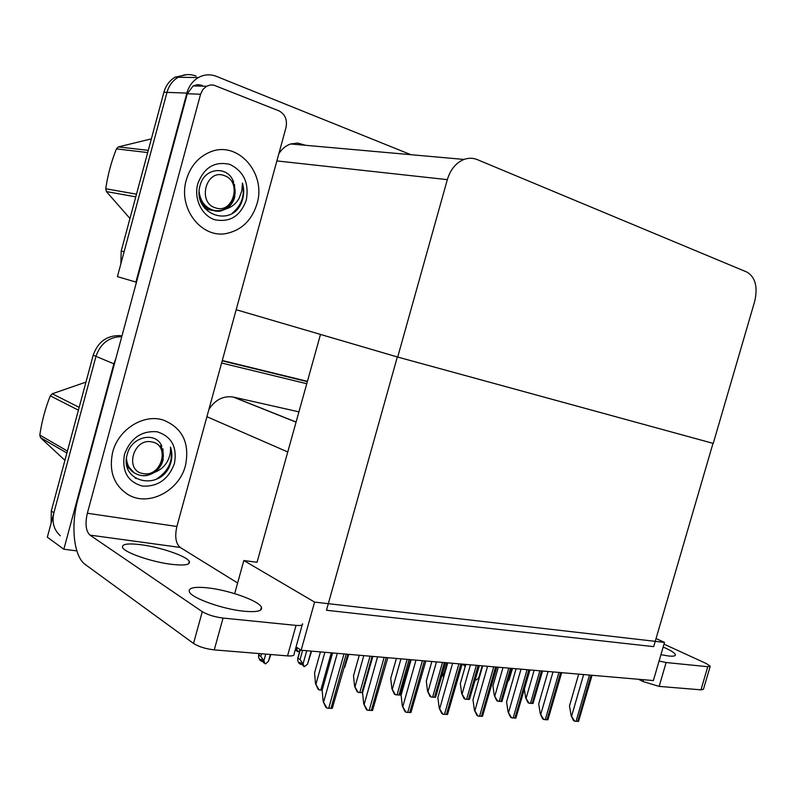 <?xml version="1.0" encoding="UTF-8"?>
<svg xmlns="http://www.w3.org/2000/svg" width="796" height="796" viewBox="0 0 796 796"><rect width="100%" height="100%" fill="white"/><g stroke="black" fill="none" stroke-linecap="round" stroke-linejoin="round"><path stroke-width="1.19" d="M76.834 550.892L63.849 549.24L47.332 537.191L95.978 356.329C100.485 343.414 109.082 336.847 121.768 336.638C109.082 336.847 100.485 343.414 95.978 356.329L53.899 512.773C51.71 522.246 53.859 529.917 60.337 535.788M222.193 360.837L307.047 381.592L222.193 360.837M221.596 363.006L306.48 383.652M63.849 549.24L113.858 363.822L115.878 358.508M298.689 411.801L233.049 396.995C223.258 395.672 215.219 399.781 208.93 409.313M664.511 642.412L314.589 602.094L301.147 650.242L653.367 680.56L664.511 642.412L656.053 638.551M301.147 650.242L296.052 646.929M320.49 334.429L257.038 562.294L243.835 560.523L234.681 593.637M314.589 602.094L243.835 560.523M320.121 334.33L397.323 356.956L713.007 443.342L653.685 646.641L326.479 610.263L397.323 356.956M136.444 282.232L117.42 276.62L166.981 92.376C168.931 85.57 172.682 80.525 178.234 77.242C183.985 74.137 189.936 73.749 196.075 76.078M135.897 282.082L186.871 93.102C188.871 86.117 192.692 80.943 198.353 77.58C204.204 74.386 210.253 73.988 216.482 76.376L410.905 154.693M397.702 357.056L713.246 443.402L754.678 301.435C757.951 287.008 755.404 277.237 747.016 272.123L477.341 159.638C473.023 157.877 468.585 157.807 464.028 159.439C456.018 162.712 450.456 169.449 447.322 179.647L397.702 357.056L236.173 309.714M305.704 145.31L297.684 143.071L290.63 143.967C285.764 145.658 281.824 148.942 278.809 153.827M51.093 523.201L51.302 510.992L93.202 355.165C97.888 341.942 106.734 335.424 119.728 335.623L121.957 335.962M222.283 360.508L307.137 381.274M120.863 263.834L121.211 250.999L124.106 251.755L166.981 92.376C168.931 85.57 172.682 80.525 178.234 77.242L198.353 77.58M121.211 250.999L163.896 92.266C165.827 85.48 169.568 80.456 175.11 77.192L187 74.605M261.785 661.187L262.66 660.929M262.312 660.362L262.033 661.357M270.351 654.491L268.481 661.197L265.705 663.804L263.347 662.541L262.461 660.461L260.7 659.247L261.595 661.327L262.063 660.183M261.595 661.327L259.844 660.113L258.591 657.207L258.61 655.058L260.799 656.362L261.516 653.765M268.481 661.197L270.899 654.531M260.799 656.362L263.864 660.839L265.735 654.113M265.108 663.764L263.864 660.839M259.168 653.566L258.78 654.969M295.913 647.427L297.963 651.745L296.241 650.621L295.515 648.849M296.828 648.979L297.197 647.675M297.963 651.745L299.943 650.441M300.818 664.232L301.744 663.884M301.346 663.357L301.057 664.391M311.146 651.108L307.475 664.252L304.231 666.75L299.803 662.332L300.639 664.362L301.107 663.197M300.639 664.362L298.848 663.168L297.674 660.332L297.754 658.292L300.042 659.526L302.599 650.372M307.475 664.252L311.614 651.148M300.042 659.526L303.057 663.904L306.739 650.72M304.231 666.75L303.057 663.904M300.341 649.715L297.983 658.163M348.369 654.302L344.758 667.157L348.767 654.342M344.758 667.157L344.121 667.774M407.542 672.461L406.955 672.113M407.293 670.938L407.681 671.993M408.02 668.371L408.537 668.958M407.313 670.849L407.9 671.207M319.077 689.883L318.092 689.217L315.514 683.664L319.077 689.883L322.131 690.222L332.579 652.949M320.42 651.904L314.549 672.879L315.514 683.664M326.887 708.062L325.863 707.346L323.176 701.545L326.887 708.062L332.29 708.35L347.912 654.272M323.176 701.545L322.131 690.222M663.158 647.039C670.809 650.362 674.889 652.949 675.406 654.78C675.486 656.043 673.257 656.451 668.71 656.003L660.919 654.69M710.161 666.461L703.455 689.246L700.958 689.833L707.753 666.71L710.221 666.232L706.092 663.436L664.003 644.143M659.068 661.028L666.123 662.531L659.148 686.401L700.958 689.833M659.148 686.401L642.979 681.515L643.506 679.704M638.462 679.277L642.979 681.515M666.123 662.531L707.753 666.71M207.925 587.896C229.049 590.154 258.909 600.831 261.426 607.179C262.78 611.02 256.949 612.373 243.954 611.219C222.95 609.258 191.945 598.234 189.418 591.975C188.005 587.846 194.174 586.483 207.925 587.896M141.3 544.763C160.862 547.26 187.07 556.324 189.279 561.459C190.483 564.822 184.563 565.777 171.528 564.324C152.016 562.046 124.843 552.703 122.624 547.608C121.43 544.046 127.659 543.091 141.3 544.763M186.334 179.886C177.598 208.751 202.104 239.377 227.338 233.288C242.093 229.736 251.974 219.925 256.969 203.846C266.7 173.349 237.666 139.927 209.875 152.116C198.204 157.12 190.353 166.374 186.334 179.886C190.353 166.374 198.204 157.12 209.875 152.116C237.666 139.927 266.7 173.349 256.969 203.846C251.974 219.925 242.093 229.736 227.338 233.288C202.104 239.377 177.598 208.751 186.334 179.886M112.664 452.198C108.644 471.391 113.927 485.61 128.534 494.873C149.031 506.893 179.389 490.644 185.488 465.461C189.906 442.964 182.453 427.8 163.13 419.99C143.569 413.651 118.315 429.372 112.664 452.198C118.315 429.372 143.569 413.651 163.13 419.99C182.453 427.8 189.906 442.964 185.488 465.461C179.389 490.644 149.031 506.893 128.534 494.873C113.927 485.61 108.644 471.391 112.664 452.198M187.289 93.739L193.149 85.908L206.502 86.267L210.323 84.993L213.666 85.102L278.859 110.803C285.077 114.127 287.465 119.689 286.013 127.509L176.881 526.484C174.652 536.554 175.747 543.539 180.185 547.439L89.928 535.101C85.849 531.091 84.983 523.808 87.351 513.241L200.572 94.236L187.289 93.739L77.918 499.221C70.506 525.738 73.7 556.573 85.391 564.603L193.528 643.447L202.274 611.676L89.928 535.101M193.149 85.908L197.587 84.585L202.174 85.321M302.191 624.92L294.102 653.914C294.55 655.556 292.361 656.212 287.535 655.894L296.032 625.387C300.838 625.795 303.007 625.248 302.51 623.746M202.274 611.676C207.567 614.81 214.502 616.94 223.049 618.064L214.263 649.884L287.535 655.894M214.263 649.884C205.686 648.889 198.771 646.74 193.528 643.447M223.049 618.064L296.032 625.387M237.626 582.98L180.185 547.439M206.502 86.267L202.821 89.54L200.572 94.236M358.12 692.361L357.125 691.704L354.588 686.281L358.12 692.361L362.578 692.739M359.275 655.247L353.514 675.734L354.588 686.281M395.403 694.729L394.388 694.082L391.901 688.779L395.403 694.729L400.139 695.027L410.487 659.655M396.388 658.441L390.727 678.461L391.901 688.779M431.034 696.988L429.999 696.361L427.551 691.177L431.034 696.988L435.561 697.276L445.68 662.68M431.85 661.496L426.298 681.077L427.551 691.177M367.414 710.211L366.359 709.505L363.712 703.843L367.414 710.211L372.548 710.48L387.821 657.705M372.817 656.411L362.558 692.789L363.712 703.843M406.02 712.251L404.955 711.564L402.358 706.032L406.02 712.251L410.925 712.51L425.86 660.978M411.154 659.715L401.094 695.226L402.358 706.032M442.845 714.201L441.77 713.524L439.213 708.122L442.845 714.201L447.531 714.45L462.148 664.103M447.74 662.859L437.87 697.565L439.213 708.122M478.018 716.062L476.933 715.405L474.416 710.122L478.018 716.062L482.495 716.3L496.813 667.088M482.684 665.864L472.983 699.784L474.416 710.122M142.643 475.64C145.996 476.088 149.986 474.973 154.603 472.307C160.275 470.177 164.533 466.536 167.399 461.362C169.886 456.655 170.911 451.899 170.473 447.093C172.165 451.979 172.304 457.083 170.901 462.406L169.677 465.929C159.15 491.649 118.733 481.928 127.33 453.949C131.648 436.377 155.956 431.044 161.837 446.257M174.443 463.451C168.553 479.301 157.887 486.853 142.414 486.077C127.659 481.829 121.679 471.252 124.465 454.347C130.673 438.049 141.579 430.527 157.18 431.79C171.608 436.487 177.359 447.044 174.443 463.451M154.603 472.307C158.822 469.212 161.658 465.143 163.11 460.098L162.941 448.874M126.375 459.6C127.32 465.421 129.459 469.511 132.773 471.869M126.654 464.605L134.325 473.023M156.384 479.132C168.881 470.993 173.578 460.317 170.473 447.093M199.388 195.806C201.01 201.617 203.945 205.846 208.194 208.472C213.676 211.149 218.014 211.935 221.218 210.821L226.323 208.811C231.934 207.059 236.203 203.547 239.108 198.264L241.845 190.831L242.442 183.01C244.024 188.403 244.093 193.806 242.661 199.239L241.427 202.801C230.81 228.751 191.557 213.238 200.194 185.14C204.562 167.349 228.223 165.23 233.696 182.304M246.253 200.214C240.332 216.154 229.865 222.661 214.83 219.746C201.786 215.696 193.607 198.791 197.776 183.767C204.025 167.399 214.721 160.951 229.875 164.414C243.845 171.349 249.307 183.279 246.253 200.214M226.323 208.811C230.472 206.124 233.278 202.214 234.75 197.08L234.521 184.493M204.841 208.572L211.268 210.253M211.935 210.283L213.378 210.253M232.412 213.039C241.735 205.229 245.088 195.219 242.442 183.01M66.884 453.024L40.497 437.661L64.536 459.969M40.497 437.661L39.8 435.064L67.421 451.043M78.406 410.169L50.297 395.861C45.322 408.179 41.83 421.253 39.8 435.064M50.297 395.861L52.247 393.771L79.172 407.343M85.958 382.11L52.247 393.771M135.39 478.247L137.121 478.635M143.22 473.57C124.126 471.113 133.221 437.541 151.807 441.939C170.563 444.785 161.638 477.53 143.22 473.57M160.513 445.71C165.319 454.317 163.946 462.536 156.404 470.376C151.907 474.346 146.872 476.068 141.31 475.53C132.355 473.759 127.4 468.068 126.464 458.446M127.131 466.774L128.693 468.157M135.768 196.861L106.395 191.577L129.589 218.054M106.395 191.577L105.749 188.761L136.494 194.174M147.678 152.553L116.425 148.872C111.231 161.986 107.669 175.279 105.749 188.761M116.425 148.872L118.355 146.912L148.275 150.344M151.359 138.872L118.355 146.912M215.447 207.816C196.911 202.632 206.184 168.404 224.203 175.588C242.412 181.15 233.318 214.502 215.447 207.816M232.512 181.15C237.079 190.891 235.636 199.388 228.203 206.642C223.756 210.293 218.83 211.507 213.408 210.263C205.209 207.557 200.463 201.468 199.169 191.995M202.502 205.199L205.189 207.03M207.716 208.164L209.328 208.632M203.259 206.433L206.403 207.925M208.114 208.423L209.388 208.671M465.113 699.157L464.078 698.54L461.67 693.455L465.113 699.157L469.451 699.425L479.371 665.585M465.799 664.411L460.327 683.575L461.67 693.455M497.759 701.226L496.714 700.619L494.336 695.644L497.759 701.226L501.918 701.485L511.629 668.361M498.306 667.207L492.933 685.963L494.336 695.644M529.042 703.206L527.987 702.619L525.659 697.744L529.042 703.206L533.031 703.465L542.554 671.018M525.659 697.744L524.365 689.396M463.988 664.262L464.556 665.914L462.456 664.123M464.556 665.914L465.501 665.436M511.639 717.843L510.544 717.196L508.067 712.022L511.639 717.843L515.917 718.072L529.957 669.933M516.087 668.74L506.564 701.913L508.067 712.022M543.817 719.544L542.713 718.907L540.275 713.853L543.817 719.544L547.917 719.763L561.678 672.67M548.066 671.496L538.703 703.953L540.275 713.853M574.632 721.176L573.518 720.549L571.13 715.604L574.632 721.176L578.563 721.385L592.065 675.277M578.692 674.132L569.498 705.903L571.13 715.604M443.72 676.988L442.178 674.998M442.685 673.217L443.661 674.889L447.103 662.799M444.029 675.913L443.661 674.889M482.197 665.824L478.824 677.635L482.406 665.844M478.824 677.635L476.575 679.943L475.391 679.495M476.117 679.903L475.66 678.55M512.345 668.421L509.022 679.993L512.524 668.431M509.022 679.993L507.977 681.087M287.595 451.899L206.91 416.706M113.858 363.822L93.202 355.165M295.873 421.96L233.536 397.095M186.871 93.102L163.896 92.266M447.322 179.647L276.879 160.921M51.302 510.992L53.899 512.773M324.877 652.282L316.002 683.993M331.275 652.839L320.818 690.132M337.295 653.357L323.673 701.893M343.981 653.934L328.708 708.311M346.21 654.123L330.957 708.43M87.351 513.241L176.881 526.484M363.792 655.635L355.076 686.6M370.07 656.173L359.802 692.61M372.12 656.352L361.862 692.739M400.955 658.829L392.398 689.097M407.104 659.367L397.025 694.968M409.064 659.526L398.995 695.087M436.467 661.894L428.059 691.475M442.496 662.411L432.596 697.216M444.367 662.57L434.477 697.336M377.583 656.819L364.23 704.181M384.14 657.387L369.165 710.45M386.259 657.566L371.294 710.559M415.98 660.123L402.875 706.37M422.397 660.68L407.701 712.49M424.417 660.849L409.741 712.589M452.606 663.277L439.74 708.45M458.894 663.814L444.466 714.43M460.824 663.983L446.417 714.529M487.58 666.292L474.953 710.44M493.739 666.819L479.58 716.281M495.59 666.978L481.441 716.38M470.436 664.809L462.178 693.764M476.356 665.327L466.625 699.376M478.147 665.476L468.426 699.495M502.973 667.615L494.853 695.943M508.773 668.113L499.221 701.445M510.495 668.262L500.943 701.555M534.156 670.292L526.176 698.032M539.857 670.789L530.454 703.425M541.499 670.928L532.116 703.525M521.012 669.167L508.614 712.34M527.061 669.685L513.151 718.062M528.823 669.834L514.922 718.151M553.001 671.923L540.822 714.161M558.931 672.431L545.27 719.753M560.623 672.57L546.971 719.843M583.647 674.56L571.677 715.903M589.468 675.058L576.045 721.385M591.08 675.197L577.667 721.465M295.853 422.049L233.049 396.995M464.028 159.439L290.63 143.967M119.728 335.623L121.828 336.419M175.11 77.192L178.234 77.242M259.028 653.556L258.61 655.058M300.172 649.616L297.754 658.292M675.406 654.78L675.217 655.407M261.426 607.179L260.61 610.104M189.279 561.459L188.642 563.787M126.773 493.828L128.534 494.873M221.218 210.821L219.895 210.582"/></g></svg>
